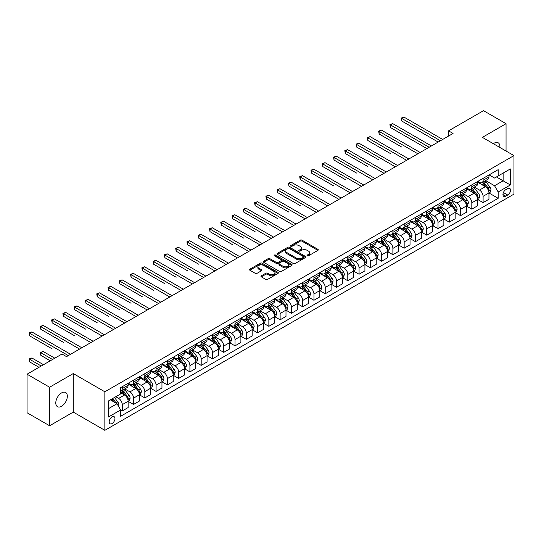 <?xml version="1.0" encoding="UTF-8"?>
<svg xmlns="http://www.w3.org/2000/svg" width="541" height="541" viewBox="0 0 541 541"><rect width="100%" height="100%" fill="white"/><g stroke="black" fill="none" stroke-linecap="round" stroke-linejoin="round"><path stroke-width="0.81" d="M307.261 255.792A0.879 0.507 0 0 0 308.505 255.792L317.912 250.355A1.251 0.724 0 0 0 318.277 249.847A1.251 0.724 0 0 0 317.912 249.333L301.973 240.13A1.251 0.724 0 0 0 300.201 240.13L290.794 245.567A0.879 0.507 0 0 0 290.537 245.925A0.879 0.507 0 0 0 290.794 246.283A0.879 0.507 0 0 0 292.032 246.283L293.249 245.58A4.01 2.313 0 0 1 298.916 245.58L300.248 246.344A4.01 2.313 0 0 1 301.418 247.981A4.01 2.313 0 0 1 300.248 249.617L299.031 250.321A0.879 0.507 0 0 0 298.774 250.679A0.879 0.507 0 0 0 299.031 251.038A0.879 0.507 0 0 0 300.269 251.038L301.486 250.334A4.01 2.313 0 0 1 307.153 250.334L308.478 251.098A4.01 2.313 0 0 1 309.655 252.735A4.01 2.313 0 0 1 308.478 254.371L307.261 255.075A0.879 0.507 0 0 0 307.004 255.433A0.879 0.507 0 0 0 307.261 255.792L307.261 255.075M61.552 406.264A8.162 4.713 120 0 0 66.888 399.069A8.162 4.713 120 0 0 65.637 392.523A8.162 4.713 120 0 0 61.552 392.928A8.162 4.713 120 0 0 56.223 400.124A8.162 4.713 120 0 0 57.474 406.67A8.162 4.713 120 0 0 61.552 406.264M499.83 147.443A8.162 4.713 120 0 0 498.187 142.797A8.162 4.713 120 0 0 494.102 143.203A8.162 4.713 120 0 0 493.345 143.696M112.068 423.556A4.085 2.36 120 0 0 114.739 419.958A4.085 2.36 120 0 0 114.11 416.685A4.085 2.36 120 0 0 112.068 416.888A4.085 2.36 120 0 0 109.404 420.485A4.085 2.36 120 0 0 110.033 423.759A4.085 2.36 120 0 0 112.068 423.556M261.33 275.815A1.251 0.724 0 0 0 260.965 276.329A1.251 0.724 0 0 0 261.33 276.836L265.8 279.42A1.251 0.724 0 0 0 267.572 279.42L278.02 273.388A1.251 0.724 0 0 0 278.385 272.874A1.251 0.724 0 0 0 278.02 272.366L262.081 263.163A1.251 0.724 0 0 0 260.309 263.163L249.861 269.195A1.251 0.724 0 0 0 249.496 269.709A1.251 0.724 0 0 0 249.861 270.216L255.264 273.333A1.251 0.724 0 0 0 257.036 273.333L261.506 270.757A1.251 0.724 0 0 0 261.871 270.243A1.251 0.724 0 0 0 261.506 269.729L258.828 268.187A3.347 1.934 0 0 1 257.847 266.821A3.347 1.934 0 0 1 259.917 265.029A3.347 1.934 0 0 1 263.568 265.448L274.057 271.508A3.347 1.934 0 0 1 275.038 272.874A3.347 1.934 0 0 1 272.968 274.666A3.347 1.934 0 0 1 269.323 274.246L267.572 273.232A1.251 0.724 0 0 0 265.8 273.232L261.33 275.815L261.33 276.836M73.278 373.554L49.603 387.228L27.05 374.21L27.05 412.749L49.603 425.767L73.278 412.093L104.853 430.325L104.853 391.785L73.278 373.554L73.278 412.093M506.058 151.04L506.058 123.693L482.376 137.367L513.95 155.598L104.853 391.785M506.058 123.693L483.505 110.675L448.55 130.854L448.55 136.061M27.05 374.21L62.005 354.024L66.516 356.627L453.06 133.458L448.55 130.854M293.337 263.521A1.251 0.724 0 0 0 295.109 263.521L305.557 257.489A1.251 0.724 0 0 0 305.922 256.975A1.251 0.724 0 0 0 305.557 256.468L289.618 247.264A1.251 0.724 0 0 0 287.846 247.264L277.398 253.296A1.251 0.724 0 0 0 277.033 253.81A1.251 0.724 0 0 0 277.398 254.317L293.337 263.521M274.7 255.981A0.879 0.507 0 0 1 275.585 256.103L275.585 255.061L291.788 264.414A1.251 0.724 0 0 1 292.154 264.928A1.251 0.724 0 0 1 291.788 265.435L281.34 271.467A1.251 0.724 0 0 1 279.569 271.467L263.629 262.27L268.106 259.707L268.106 258.666L263.629 261.249A1.251 0.724 0 0 0 263.264 261.756A1.251 0.724 0 0 0 263.629 262.27L263.629 261.249M268.106 259.707A1.251 0.724 0 0 1 269.871 259.707L269.871 258.666A1.251 0.724 0 0 0 268.106 258.666M269.871 258.666L276.336 262.399A1.251 0.724 0 0 0 278.108 262.399L281.077 260.681A1.251 0.724 0 0 0 281.442 260.174A1.251 0.724 0 0 0 281.077 259.66L274.348 255.778A0.879 0.507 0 0 1 274.091 255.42A0.879 0.507 0 0 1 274.632 254.953A0.879 0.507 0 0 1 275.585 255.061M507.728 188.566L505.74 189.708A3.956 2.286 120 0 0 503.157 193.191A3.956 2.286 120 0 0 503.766 196.363A3.956 2.286 120 0 0 505.74 196.167L507.728 195.024A3.956 2.286 120 0 0 510.312 191.534A3.956 2.286 120 0 0 509.703 188.369A3.956 2.286 120 0 0 507.728 188.566M104.853 430.325L513.95 194.138L513.95 155.598M489.098 174.892L494.555 178.043L498.166 175.96L498.166 169.658L120.643 387.62L120.643 393.922L108.464 400.949L108.464 416.989L120.643 409.963L120.643 416.266L498.166 198.304L498.166 192.001L494.555 185.752L485.588 180.572M498.166 175.96L510.339 168.927L510.339 184.968L498.166 192.001M49.603 387.228L49.603 425.767M496.449 176.948L503.123 180.802L503.123 173.093L510.339 168.927M494.555 185.752L503.123 180.802L510.339 184.968M108.464 408.658L117.032 403.714L110.357 399.86M120.643 410.01L122.266 410.95L122.266 404.648A5.106 2.948 -120 0 0 118.655 398.399L115.767 396.729M122.266 410.95L128.129 407.562L128.129 401.266A5.106 2.948 -120 0 0 124.518 395.011L120.643 392.773M128.264 401.395L133.539 404.438L133.539 398.135A5.106 2.948 -120 0 0 129.935 391.887L124.755 388.898M133.539 404.438L139.402 401.057L139.402 394.754A5.106 2.948 -120 0 0 135.798 388.506L128.129 384.076M139.537 394.883L144.819 397.933L144.819 391.63A5.106 2.948 -120 0 0 141.208 385.381L136.028 382.386M144.819 397.933L150.682 394.545L150.682 388.242A5.106 2.948 -120 0 0 147.071 381.993L139.402 377.564M150.817 388.37L156.092 391.42L156.092 385.118A5.106 2.948 -120 0 0 152.488 378.869L147.301 375.88M156.092 391.42L161.955 388.032L161.955 381.73A5.106 2.948 -120 0 0 158.351 375.481L150.682 371.058M162.09 381.865L167.372 384.908L167.372 378.605A5.106 2.948 -120 0 0 163.761 372.357L158.581 369.368M167.372 384.908L173.235 381.527L173.235 375.224A5.106 2.948 -120 0 0 169.624 368.976L161.955 364.546M173.37 375.353L178.645 378.402L178.645 372.1A5.106 2.948 -120 0 0 175.034 365.851L169.854 362.855M178.645 378.402L184.508 375.014L184.508 368.712A5.106 2.948 -120 0 0 180.904 362.463L173.235 358.034M184.643 368.84L189.918 371.89L189.918 365.588A5.106 2.948 -120 0 0 186.314 359.339L181.134 356.35M189.918 371.89L195.788 368.502L195.788 362.2A5.106 2.948 -120 0 0 192.177 355.951L184.508 351.528M195.923 362.335L201.198 365.378L201.198 359.075A5.106 2.948 -120 0 0 197.587 352.827L192.407 349.838M201.198 365.378L207.061 361.997L207.061 355.694A5.106 2.948 -120 0 0 203.45 349.445L195.788 345.016M207.196 355.822L212.471 358.872L212.471 352.57A5.106 2.948 -120 0 0 208.867 346.314L203.686 343.325M212.471 358.872L218.334 355.484L218.334 349.182A5.106 2.948 -120 0 0 214.73 342.933L207.061 338.504M218.469 349.31L223.751 352.36L223.751 346.057A5.106 2.948 -120 0 0 220.14 339.809L214.96 336.813M223.751 352.36L229.614 348.972L229.614 342.669A5.106 2.948 -120 0 0 226.003 336.421L218.334 331.998M229.749 342.805L235.024 345.848L235.024 339.545A5.106 2.948 -120 0 0 231.42 333.297L226.239 330.308M235.024 345.848L240.887 342.467L240.887 336.164A5.106 2.948 -120 0 0 237.283 329.909L229.614 325.486M241.022 336.292L246.304 339.335L246.304 333.04A5.106 2.948 -120 0 0 242.693 326.784L237.513 323.795M246.304 339.335L252.167 335.954L252.167 329.652A5.106 2.948 -120 0 0 248.556 323.403L240.887 318.974M252.302 329.78L257.577 332.83L257.577 326.527A5.106 2.948 -120 0 0 253.972 320.279L248.786 317.283M257.577 332.83L263.44 329.442L263.44 323.139A5.106 2.948 -120 0 0 259.836 316.891L252.167 312.461M263.575 323.275L268.857 326.318L268.857 320.015A5.106 2.948 -120 0 0 265.246 313.766L260.065 310.777M268.857 326.318L274.72 322.936L274.72 316.634A5.106 2.948 -120 0 0 271.109 310.378L263.44 305.956M274.855 316.762L280.13 319.805L280.13 313.51A5.106 2.948 -120 0 0 276.519 307.254L271.339 304.265M280.13 319.805L285.993 316.424L285.993 310.121A5.106 2.948 -120 0 0 282.382 303.873L274.72 299.444M286.128 310.25L291.403 313.3L291.403 306.997A5.106 2.948 -120 0 0 287.798 300.749L282.618 297.753M291.403 313.3L297.266 309.912L297.266 303.609A5.106 2.948 -120 0 0 293.662 297.361L285.993 292.931M297.408 303.744L302.683 306.788L302.683 300.485A5.106 2.948 -120 0 0 299.072 294.236L293.891 291.247M302.683 306.788L308.546 303.4L308.546 297.104A5.106 2.948 -120 0 0 304.935 290.848L297.266 286.426M308.681 297.232L313.956 300.275L313.956 293.973A5.106 2.948 -120 0 0 310.351 287.724L305.171 284.735M313.956 300.275L319.819 296.894L319.819 290.591A5.106 2.948 -120 0 0 316.215 284.343L308.546 279.913M319.954 290.72L325.236 293.77L325.236 287.467A5.106 2.948 -120 0 0 321.625 281.219L316.444 278.223M325.236 293.77L331.099 290.382L331.099 284.079A5.106 2.948 -120 0 0 327.488 277.831L319.819 273.401M331.234 284.208L336.509 287.257L336.509 280.955A5.106 2.948 -120 0 0 332.904 274.706L327.718 271.717M336.509 287.257L342.372 283.869L342.372 277.567A5.106 2.948 -120 0 0 338.767 271.318L331.099 266.896M342.507 277.702L347.789 280.745L347.789 274.443A5.106 2.948 -120 0 0 344.177 268.194L338.997 265.205M347.789 280.745L353.652 277.364L353.652 271.061A5.106 2.948 -120 0 0 350.041 264.813L342.372 260.383M353.787 271.19L359.062 274.24L359.062 267.937A5.106 2.948 -120 0 0 355.451 261.688L350.27 258.693M359.062 274.24L364.925 270.852L364.925 264.549A5.106 2.948 -120 0 0 361.32 258.3L353.652 253.871M365.06 264.677L370.342 267.727L370.342 261.425A5.106 2.948 -120 0 0 366.73 255.176L361.55 252.187M370.342 267.727L376.205 264.339L376.205 258.037A5.106 2.948 -120 0 0 372.593 251.788L364.925 247.365M376.34 258.172L381.615 261.215L381.615 254.912A5.106 2.948 -120 0 0 378.003 248.664L372.823 245.675M381.615 261.215L387.478 257.834L387.478 251.531A5.106 2.948 -120 0 0 383.867 245.283L376.205 240.853M387.613 251.66L392.888 254.71L392.888 248.407A5.106 2.948 -120 0 0 389.283 242.152L384.103 239.163M392.888 254.71L398.751 251.322L398.751 245.019A5.106 2.948 -120 0 0 395.146 238.77L387.478 234.341M398.886 245.147L404.168 248.197L404.168 241.895A5.106 2.948 -120 0 0 400.556 235.646L395.376 232.65M404.168 248.197L410.031 244.809L410.031 238.507A5.106 2.948 -120 0 0 406.419 232.258L398.751 227.835M410.166 238.642L415.441 241.685L415.441 235.382A5.106 2.948 -120 0 0 411.836 229.134L406.656 226.145M415.441 241.685L421.304 238.304L421.304 232.001A5.106 2.948 -120 0 0 417.699 225.746L410.031 221.323M421.439 232.13L426.721 235.173L426.721 228.877A5.106 2.948 -120 0 0 423.109 222.621L417.929 219.632M426.721 235.173L432.584 231.791L432.584 225.489A5.106 2.948 -120 0 0 428.972 219.24L421.304 214.811M432.719 225.617L437.994 228.667L437.994 222.365A5.106 2.948 -120 0 0 434.389 216.116L429.202 213.12M437.994 228.667L443.857 225.279L443.857 218.977A5.106 2.948 -120 0 0 440.252 212.728L432.584 208.299M443.992 219.112L449.273 222.155L449.273 215.852A5.106 2.948 -120 0 0 445.662 209.604L440.482 206.615M449.273 222.155L455.137 218.774L455.137 212.471A5.106 2.948 -120 0 0 451.525 206.216L443.857 201.793M455.272 212.599L460.547 215.643L460.547 209.347A5.106 2.948 -120 0 0 456.935 203.091L451.755 200.102M460.547 215.643L466.41 212.261L466.41 205.959A5.106 2.948 -120 0 0 462.798 199.71L455.137 195.281M466.545 206.087L471.82 209.137L471.82 202.834A5.106 2.948 -120 0 0 468.215 196.586L463.035 193.59M471.82 209.137L477.689 205.749L477.689 199.446A5.106 2.948 -120 0 0 474.078 193.198L466.41 188.768M477.825 199.582L483.099 202.625L483.099 196.322A5.106 2.948 -120 0 0 479.488 190.074L474.308 187.085M483.099 202.625L488.963 199.237L488.963 192.941A5.106 2.948 -120 0 0 485.351 186.686L477.689 182.263M477.825 181.404L479.488 182.364A5.106 2.948 -120 0 0 482.045 182.621A5.106 2.948 -120 0 0 483.099 180.281L483.099 178.354M466.545 187.91L468.215 188.877A5.106 2.948 -120 0 0 470.765 189.127A5.106 2.948 -120 0 0 471.82 186.794L471.82 184.866M455.272 194.422L456.935 195.389A5.106 2.948 -120 0 0 459.492 195.639A5.106 2.948 -120 0 0 460.547 193.299L460.547 191.372M443.992 200.934L445.662 201.894A5.106 2.948 -120 0 0 448.212 202.151A5.106 2.948 -120 0 0 449.273 199.812L449.273 197.884M432.719 207.44L434.389 208.407A5.106 2.948 -120 0 0 436.939 208.657A5.106 2.948 -120 0 0 437.994 206.324L437.994 204.397M421.439 213.952L423.109 214.919A5.106 2.948 -120 0 0 425.659 215.169A5.106 2.948 -120 0 0 426.721 212.836L426.721 210.909M410.166 220.464L411.836 221.425A5.106 2.948 -120 0 0 414.386 221.682A5.106 2.948 -120 0 0 415.441 219.342L415.441 217.414M398.886 226.97L400.556 227.937A5.106 2.948 -120 0 0 403.113 228.187A5.106 2.948 -120 0 0 404.168 225.854L404.168 223.927M387.613 233.482L389.283 234.449A5.106 2.948 -120 0 0 391.833 234.699A5.106 2.948 -120 0 0 392.888 232.366L392.888 230.439M376.34 239.994L378.003 240.955A5.106 2.948 -120 0 0 380.56 241.212A5.106 2.948 -120 0 0 381.615 238.872L381.615 236.944M365.06 246.507L366.73 247.467A5.106 2.948 -120 0 0 369.28 247.717A5.106 2.948 -120 0 0 370.342 245.384L370.342 243.457M353.787 253.012L355.451 253.979A5.106 2.948 -120 0 0 358.007 254.229A5.106 2.948 -120 0 0 359.062 251.896L359.062 249.969M342.507 259.524L344.177 260.485A5.106 2.948 -120 0 0 346.727 260.742A5.106 2.948 -120 0 0 347.789 258.402L347.789 256.475M331.234 266.037L332.904 266.997A5.106 2.948 -120 0 0 335.454 267.247A5.106 2.948 -120 0 0 336.509 264.914L336.509 262.987M319.954 272.542L321.625 273.509A5.106 2.948 -120 0 0 324.174 273.76A5.106 2.948 -120 0 0 325.236 271.426L325.236 269.499M308.681 279.055L310.351 280.015A5.106 2.948 -120 0 0 312.901 280.272A5.106 2.948 -120 0 0 313.956 277.932L313.956 276.005M297.401 285.567L299.072 286.527A5.106 2.948 -120 0 0 301.628 286.777A5.106 2.948 -120 0 0 302.683 284.444L302.683 282.517M286.128 292.072L287.798 293.039A5.106 2.948 -120 0 0 290.348 293.29A5.106 2.948 -120 0 0 291.403 290.957L291.403 289.029M274.855 298.585L276.519 299.552A5.106 2.948 -120 0 0 279.075 299.802A5.106 2.948 -120 0 0 280.13 297.462L280.13 295.535M263.575 305.097L265.246 306.057A5.106 2.948 -120 0 0 267.795 306.314A5.106 2.948 -120 0 0 268.857 303.974L268.857 302.047M252.302 311.602L253.972 312.57A5.106 2.948 -120 0 0 256.522 312.82A5.106 2.948 -120 0 0 257.577 310.487L257.577 308.559M241.022 318.115L242.693 319.082A5.106 2.948 -120 0 0 245.242 319.332A5.106 2.948 -120 0 0 246.304 316.992L246.304 315.072M229.749 324.627L231.42 325.587A5.106 2.948 -120 0 0 233.969 325.844A5.106 2.948 -120 0 0 235.024 323.504L235.024 321.577M218.469 331.133L220.14 332.1A5.106 2.948 -120 0 0 222.696 332.35A5.106 2.948 -120 0 0 223.751 330.017L223.751 328.089M207.196 337.645L208.867 338.612A5.106 2.948 -120 0 0 211.416 338.862A5.106 2.948 -120 0 0 212.471 336.529L212.471 334.602M195.923 344.157L197.587 345.117A5.106 2.948 -120 0 0 200.143 345.374A5.106 2.948 -120 0 0 201.198 343.035L201.198 341.107M184.643 350.669L186.314 351.63A5.106 2.948 -120 0 0 188.863 351.88A5.106 2.948 -120 0 0 189.918 349.547L189.918 347.62M173.37 357.175L175.034 358.142A5.106 2.948 -120 0 0 177.59 358.392A5.106 2.948 -120 0 0 178.645 356.059L178.645 354.132M162.09 363.687L163.761 364.648A5.106 2.948 -120 0 0 166.31 364.905A5.106 2.948 -120 0 0 167.372 362.565L167.372 360.637M150.817 370.2L152.488 371.16A5.106 2.948 -120 0 0 155.037 371.41A5.106 2.948 -120 0 0 156.092 369.077L156.092 367.15M139.537 376.705L141.208 377.672A5.106 2.948 -120 0 0 143.757 377.922A5.106 2.948 -120 0 0 144.819 375.589L144.819 373.662M128.264 383.217L129.935 384.178A5.106 2.948 -120 0 0 132.484 384.435A5.106 2.948 -120 0 0 133.539 382.095L133.539 380.167M489.098 193.069L498.166 198.304M482.045 182.621L487.908 179.233A5.106 2.948 -120 0 0 488.963 176.893L488.963 174.973M470.765 189.127L476.628 185.746A5.106 2.948 -120 0 0 477.689 183.406L477.689 181.478M459.492 195.639L465.355 192.251A5.106 2.948 -120 0 0 466.41 189.918L466.41 187.991M448.212 202.151L454.075 198.763A5.106 2.948 -120 0 0 455.137 196.43L455.137 194.503M436.939 208.657L442.802 205.276A5.106 2.948 -120 0 0 443.857 202.936L443.857 201.009M425.659 215.169L431.522 211.781A5.106 2.948 -120 0 0 432.584 209.448L432.584 207.521M414.386 221.682L420.249 218.294A5.106 2.948 -120 0 0 421.304 215.96L421.304 214.033M403.113 228.187L408.976 224.806A5.106 2.948 -120 0 0 410.031 222.466L410.031 220.539M391.833 234.699L397.696 231.311A5.106 2.948 -120 0 0 398.751 228.978L398.751 227.051M380.56 241.212L386.423 237.824A5.106 2.948 -120 0 0 387.478 235.491L387.478 233.563M369.28 247.717L375.143 244.336A5.106 2.948 -120 0 0 376.205 241.996L376.205 240.069M358.007 254.229L363.87 250.841A5.106 2.948 -120 0 0 364.925 248.508L364.925 246.581M346.727 260.742L352.59 257.354A5.106 2.948 -120 0 0 353.652 255.021L353.652 253.093M335.454 267.247L341.317 263.866A5.106 2.948 -120 0 0 342.372 261.526L342.372 259.599M324.174 273.76L330.044 270.378A5.106 2.948 -120 0 0 331.099 268.038L331.099 266.111M312.901 280.272L318.764 276.884A5.106 2.948 -120 0 0 319.819 274.551L319.819 272.623M301.628 286.777L307.491 283.396A5.106 2.948 -120 0 0 308.546 281.056L308.546 279.129M290.348 293.29L296.211 289.908A5.106 2.948 -120 0 0 297.266 287.569L297.266 285.641M279.075 299.802L284.938 296.414A5.106 2.948 -120 0 0 285.993 294.081L285.993 292.154M267.795 306.314L273.658 302.926A5.106 2.948 -120 0 0 274.72 300.593L274.72 298.666M256.522 312.82L262.385 309.438A5.106 2.948 -120 0 0 263.44 307.099L263.44 305.171M245.242 319.332L251.105 315.944A5.106 2.948 -120 0 0 252.167 313.611L252.167 311.684M233.969 325.844L239.832 322.456A5.106 2.948 -120 0 0 240.887 320.123L240.887 318.196M222.696 332.35L228.559 328.969A5.106 2.948 -120 0 0 229.614 326.629L229.614 324.701M211.416 338.862L217.279 335.474A5.106 2.948 -120 0 0 218.334 333.141L218.334 331.214M200.143 345.374L206.006 341.986A5.106 2.948 -120 0 0 207.061 339.653L207.061 337.726M188.863 351.88L194.726 348.499A5.106 2.948 -120 0 0 195.788 346.159L195.788 344.232M177.59 358.392L183.453 355.004A5.106 2.948 -120 0 0 184.508 352.671L184.508 350.744M166.31 364.905L172.173 361.516A5.106 2.948 -120 0 0 173.235 359.183L173.235 357.256M155.037 371.41L160.9 368.029A5.106 2.948 -120 0 0 161.955 365.689L161.955 363.762M143.757 377.922L149.627 374.541A5.106 2.948 -120 0 0 150.682 372.201L150.682 370.274M132.484 384.435L138.347 381.047A5.106 2.948 -120 0 0 139.402 378.714L139.402 376.786M120.643 391.15A5.106 2.948 -120 0 0 121.211 390.94L127.074 387.559A5.106 2.948 -120 0 0 128.129 385.219L128.129 383.292M121.211 390.94A5.106 2.948 -120 0 0 122.266 388.607L122.266 386.68M117.032 403.714L120.643 409.963M307.613 255.913L308.478 255.413A4.01 2.313 0 0 0 309.655 253.776L309.655 252.735M301.418 247.981L301.418 249.022A4.01 2.313 0 0 1 300.248 250.659L299.376 251.159M317.892 250.368L301.973 241.178A1.251 0.724 0 0 0 300.201 241.178L291.146 246.405M305.543 257.496L289.618 248.305A1.251 0.724 0 0 0 287.846 248.305L277.418 254.331M303.345 257.333A0.879 0.507 0 0 0 303.602 256.975A0.879 0.507 0 0 0 303.345 256.617L289.354 248.542A0.879 0.507 0 0 0 288.116 248.542L286.831 249.286A4.01 2.313 0 0 0 285.655 250.923A4.01 2.313 0 0 0 286.831 252.552L296.394 258.077A4.01 2.313 0 0 0 302.061 258.077L303.345 257.333L303.345 258.375A0.879 0.507 0 0 0 303.602 258.016L303.602 256.975M285.655 250.923L285.655 251.964A4.01 2.313 0 0 0 286.831 253.594L286.831 252.552M303.345 258.375L302.061 259.119A4.01 2.313 0 0 1 296.394 259.119L286.831 253.594M269.871 259.707L276.336 263.44A1.251 0.724 0 0 0 278.108 263.44L281.077 261.722A1.251 0.724 0 0 0 281.442 261.215L281.442 260.174M275.585 256.103L291.775 265.448M283.044 266.267A3.347 1.934 0 0 0 286.696 266.686A3.347 1.934 0 0 0 288.766 264.901A3.347 1.934 0 0 0 287.785 263.535L284.086 261.398A1.251 0.724 0 0 0 282.314 261.398L279.352 263.115A1.251 0.724 0 0 0 278.98 263.623A1.251 0.724 0 0 0 279.352 264.136L283.044 266.267L283.044 267.308A3.347 1.934 0 0 0 286.696 267.727A3.347 1.934 0 0 0 288.766 265.942L288.766 264.901M278.98 263.623L278.98 264.664A1.251 0.724 0 0 0 279.352 265.178L279.352 264.136M283.044 267.308L279.352 265.178M275.038 272.874L275.038 273.915A3.347 1.934 0 0 1 272.968 275.707A3.347 1.934 0 0 1 269.323 275.288L267.572 274.273A1.251 0.724 0 0 0 265.8 274.273L261.344 276.85M257.847 266.821L257.847 267.863A3.347 1.934 0 0 0 258.828 269.229L258.828 268.187M261.506 269.729L261.506 270.757L258.828 269.229M278.006 273.394L262.081 264.204A1.251 0.724 0 0 0 260.309 264.204L249.881 270.23L249.861 269.195M488.963 193.144L490.045 192.522L490.944 189.918A3.381 1.954 -120 0 0 489.869 187.037L486.183 182.121A9.758 5.633 -120 0 0 485.115 180.843M481.449 184.434A9.758 5.633 -120 0 0 479.454 182.344M488.651 191.074L489.118 190.06A3.381 1.954 -120 0 0 488.151 188.025L484.466 183.108A9.758 5.633 -120 0 0 483.404 181.83M482.498 182.358A8.101 4.68 60 0 1 483.823 183.866L486.941 188.031M401.686 147.03L379.133 134.006L379.133 131.402L381.391 130.104L420.134 152.467M482.322 182.459A9.758 5.633 60 0 1 483.383 183.73L485.838 187.003M440.428 140.755L401.686 118.384L403.938 117.079L442.687 139.45M438.176 142.053L401.686 120.988L401.686 118.384L401.192 118.094L403.938 117.079M401.686 120.988L401.192 118.094M477.689 199.656L478.771 199.034L479.671 196.43A3.381 1.954 -120 0 0 478.589 193.55L474.903 188.626A9.758 5.633 -120 0 0 473.842 187.355M470.176 190.946A9.758 5.633 -120 0 0 468.175 188.856M477.378 197.587L477.845 196.572A3.381 1.954 -120 0 0 476.878 194.537L473.192 189.62A9.758 5.633 -120 0 0 472.124 188.342M471.218 188.87A8.101 4.68 60 0 1 472.55 190.378L475.667 194.544M390.413 153.536L367.86 140.518L367.86 137.914L370.112 136.609L408.854 158.98M471.042 188.965A9.758 5.633 60 0 1 472.11 190.243L474.558 193.516M466.41 206.168L467.492 205.539L468.391 202.936A3.381 1.954 -120 0 0 467.316 200.062L463.63 195.139A9.758 5.633 -120 0 0 462.562 193.861M458.896 197.458A9.758 5.633 -120 0 0 456.902 195.362M466.105 204.099L466.572 203.085A3.381 1.954 -120 0 0 465.605 201.049L461.913 196.126A9.758 5.633 -120 0 0 460.851 194.855M459.945 195.375A8.101 4.68 60 0 1 461.27 196.89L464.394 201.049M379.133 160.048L356.58 147.03L356.58 144.427L358.839 143.122L397.581 165.492M459.769 195.477A9.758 5.633 60 0 1 460.831 196.755L463.285 200.021M455.137 212.674L456.219 212.052L457.118 209.448A3.381 1.954 -120 0 0 456.043 206.567L452.35 201.651A9.758 5.633 -120 0 0 451.289 200.373M447.623 203.964A9.758 5.633 -120 0 0 445.622 201.874M454.825 210.605L455.292 209.59A3.381 1.954 -120 0 0 454.325 207.561L450.639 202.638A9.758 5.633 -120 0 0 449.578 201.36M448.665 201.888A8.101 4.68 60 0 1 449.997 203.396L453.115 207.561M367.86 166.56L345.307 153.536L345.307 150.932L347.559 149.634L386.308 172.004M448.489 201.989A9.758 5.633 60 0 1 449.557 203.26L452.005 206.534M429.155 147.26L390.413 124.897L392.665 123.591L431.407 145.962M426.896 148.565L390.413 127.5L390.413 124.897L389.912 124.606L392.665 123.591M390.413 127.5L389.912 124.606M417.875 153.772L378.639 131.118L381.391 130.104M379.133 134.006L378.639 131.118M406.602 160.285L367.359 137.63L370.112 136.609M367.86 140.518L367.359 137.63M443.857 219.186L444.939 218.564L445.845 215.96A3.381 1.954 -120 0 0 444.763 213.08L441.077 208.157A9.758 5.633 -120 0 0 440.016 206.885M436.344 210.476A9.758 5.633 -120 0 0 434.349 208.386M443.552 217.117L444.019 216.102A3.381 1.954 -120 0 0 443.052 214.067L439.366 209.151A9.758 5.633 -120 0 0 438.298 207.872M437.392 208.4A8.101 4.68 60 0 1 438.717 209.908L441.841 214.074M356.58 173.066L334.027 160.048L334.027 157.445L336.286 156.139L375.028 178.51M437.216 208.495A9.758 5.633 60 0 1 438.284 209.773L440.732 213.046M395.329 166.79L356.086 144.136L358.839 143.122M356.58 147.03L356.086 144.136M432.584 225.698L433.666 225.07L434.565 222.466A3.381 1.954 -120 0 0 433.49 219.592L429.804 214.669A9.758 5.633 -120 0 0 428.736 213.391M425.07 216.988A9.758 5.633 -120 0 0 423.076 214.892M432.273 223.629L432.739 222.615A3.381 1.954 -120 0 0 431.772 220.579L428.087 215.656A9.758 5.633 -120 0 0 427.025 214.385M426.112 214.905A8.101 4.68 60 0 1 427.444 216.42L430.562 220.586M345.307 179.578L322.754 166.56L322.754 163.957L325.006 162.652L363.755 185.022M425.943 215.007A9.758 5.633 60 0 1 427.005 216.285L429.453 219.551M421.304 232.211L422.386 231.582L423.292 228.978A3.381 1.954 -120 0 0 422.21 226.097L418.524 221.181A9.758 5.633 -120 0 0 417.463 219.903M413.797 223.494A9.758 5.633 -120 0 0 411.796 221.404M420.999 230.135L421.466 229.12A3.381 1.954 -120 0 0 420.499 227.092L416.813 222.168A9.758 5.633 -120 0 0 415.745 220.89M414.839 221.418A8.101 4.68 60 0 1 416.171 222.933L419.289 227.092M334.027 186.09L311.474 173.066L311.474 170.462L313.733 169.164L352.475 191.534M414.663 221.519A9.758 5.633 60 0 1 415.731 222.791L418.179 226.064M410.031 238.716L411.113 238.094L412.012 235.491A3.381 1.954 -120 0 0 410.937 232.61L407.251 227.687A9.758 5.633 -120 0 0 406.183 226.415M402.518 230.006A9.758 5.633 -120 0 0 400.523 227.917M409.72 236.647L410.186 235.633A3.381 1.954 -120 0 0 409.219 233.597L405.534 228.681A9.758 5.633 -120 0 0 404.472 227.403M403.566 227.93A8.101 4.68 60 0 1 404.891 229.438L408.009 233.604M322.754 192.603L300.201 179.578L300.201 176.975L302.46 175.669L341.202 198.04M403.39 228.031A9.758 5.633 60 0 1 404.452 229.303L406.906 232.576M398.751 245.229L399.84 244.6L400.739 241.996A3.381 1.954 -120 0 0 399.657 239.122L395.971 234.199A9.758 5.633 -120 0 0 394.91 232.921M391.244 236.518A9.758 5.633 -120 0 0 389.243 234.422M398.447 243.159L398.913 242.145A3.381 1.954 -120 0 0 397.946 240.109L394.261 235.186A9.758 5.633 -120 0 0 393.192 233.915M392.286 234.436A8.101 4.68 60 0 1 393.618 235.95L396.736 240.116M311.474 199.108L288.928 186.09L288.928 183.487L291.18 182.182L329.922 204.552M392.11 234.537A9.758 5.633 60 0 1 393.179 235.815L395.627 239.088M387.478 251.741L388.56 251.112L389.459 248.508A3.381 1.954 -120 0 0 388.384 245.628L384.698 240.711A9.758 5.633 -120 0 0 383.63 239.433M379.965 243.024A9.758 5.633 -120 0 0 377.97 240.934M387.167 249.665L387.64 248.65A3.381 1.954 -120 0 0 386.666 246.622L382.981 241.699A9.758 5.633 -120 0 0 381.919 240.42M381.013 240.948A8.101 4.68 60 0 1 382.338 242.463L385.463 246.622M300.201 205.621L277.648 192.596L277.648 189.992L279.907 188.694L318.649 211.064M380.837 241.049A9.758 5.633 60 0 1 381.899 242.321L384.353 245.594M384.049 173.303L344.806 150.648L347.559 149.634M345.307 153.536L344.806 150.648M372.776 179.815L333.533 157.161L336.286 156.139M334.027 160.048L333.533 157.161M361.496 186.32L322.26 163.666L325.006 162.652M322.754 166.56L322.26 163.666M350.223 192.833L310.98 170.178L313.733 169.164M311.474 173.066L310.98 170.178M338.943 199.345L299.707 176.691L302.46 175.669M300.201 179.578L299.707 176.691M376.205 258.246L377.287 257.624L378.186 255.021A3.381 1.954 -120 0 0 377.104 252.14L373.418 247.217A9.758 5.633 -120 0 0 372.357 245.945M368.692 249.536A9.758 5.633 -120 0 0 366.69 247.447M375.894 256.177L376.36 255.163A3.381 1.954 -120 0 0 375.393 253.127L371.708 248.211A9.758 5.633 -120 0 0 370.639 246.933M369.733 247.46A8.101 4.68 60 0 1 371.065 248.968L374.183 253.134M288.928 212.133L266.375 199.108L266.375 196.505L268.627 195.206L307.376 217.57M369.557 247.562A9.758 5.633 60 0 1 370.626 248.833L373.074 252.106M327.67 205.85L288.427 183.196L291.18 182.182M288.928 186.09L288.427 183.196M364.925 264.759L366.007 264.136L366.913 261.526A3.381 1.954 -120 0 0 365.831 258.652L362.145 253.729A9.758 5.633 -120 0 0 361.077 252.458M357.412 256.049A9.758 5.633 -120 0 0 355.417 253.959M364.62 262.689L365.087 261.675A3.381 1.954 -120 0 0 364.12 259.639L360.434 254.716A9.758 5.633 -120 0 0 359.366 253.445M358.46 253.966A8.101 4.68 60 0 1 359.785 255.48L362.91 259.646M277.648 218.638L255.095 205.621L255.095 203.017L257.354 201.712L296.096 224.082M358.284 254.067A9.758 5.633 60 0 1 359.346 255.345L361.801 258.618M316.39 212.363L277.154 189.708L279.907 188.694M277.648 192.596L277.154 189.708M353.652 271.271L354.734 270.642L355.633 268.038A3.381 1.954 -120 0 0 354.558 265.158L350.872 260.241A9.758 5.633 -120 0 0 349.804 258.963M346.139 262.554A9.758 5.633 -120 0 0 344.144 260.464M353.341 269.195L353.807 268.18A3.381 1.954 -120 0 0 352.84 266.152L349.155 261.229A9.758 5.633 -120 0 0 348.093 259.957M347.18 260.478A8.101 4.68 60 0 1 348.512 261.993L351.63 266.152M266.375 225.151L243.822 212.133L243.822 209.523L246.074 208.224L284.823 230.594M347.011 260.579A9.758 5.633 60 0 1 348.073 261.858L350.521 265.124M305.117 218.875L265.874 196.221L268.627 195.206M266.375 199.108L265.874 196.221M342.372 277.776L343.454 277.154L344.36 274.551A3.381 1.954 -120 0 0 343.278 271.67L339.592 266.754A9.758 5.633 -120 0 0 338.531 265.475M334.865 269.066A9.758 5.633 -120 0 0 332.864 266.977M342.068 275.707L342.534 274.693A3.381 1.954 -120 0 0 341.567 272.657L337.882 267.741A9.758 5.633 -120 0 0 336.813 266.463M335.907 266.99A8.101 4.68 60 0 1 337.239 268.498L340.357 272.664M255.095 231.663L232.542 218.638L232.542 216.035L234.801 214.736L273.543 237.1M335.731 267.092A9.758 5.633 60 0 1 336.8 268.363L339.248 271.636M293.844 225.387L254.601 202.726L257.354 201.712M255.095 205.621L254.601 202.726M331.099 284.289L332.181 283.667L333.08 281.056A3.381 1.954 -120 0 0 332.005 278.182L328.319 273.259A9.758 5.633 -120 0 0 327.251 271.988M323.586 275.579A9.758 5.633 -120 0 0 321.591 273.489M330.788 282.219L331.254 281.205A3.381 1.954 -120 0 0 330.287 279.17L326.602 274.253A9.758 5.633 -120 0 0 325.54 272.975M324.627 273.496A8.101 4.68 60 0 1 325.959 275.011L329.077 279.176M243.822 238.168L221.269 225.151L221.269 222.547L223.521 221.242L262.27 243.612M324.458 273.597A9.758 5.633 60 0 1 325.52 274.875L327.968 278.148M282.564 231.893L243.322 209.239L246.074 208.224M243.822 212.133L243.322 209.239M319.819 290.801L320.901 290.172L321.807 287.569A3.381 1.954 -120 0 0 320.725 284.688L317.04 279.771A9.758 5.633 -120 0 0 315.978 278.493M312.313 282.084A9.758 5.633 -120 0 0 310.311 279.995M319.515 288.725L319.981 287.711A3.381 1.954 -120 0 0 319.014 285.682L315.329 280.759A9.758 5.633 -120 0 0 314.26 279.487M313.354 280.008A8.101 4.68 60 0 1 314.686 281.523L317.804 285.682M232.542 244.681L209.996 231.663L209.996 229.059L212.248 227.754L250.99 250.125M313.178 280.11A9.758 5.633 60 0 1 314.247 281.388L316.695 284.654M271.291 238.405L232.048 215.751L234.801 214.736M232.542 218.638L232.048 215.751M308.546 297.307L309.628 296.684L310.527 294.081A3.381 1.954 -120 0 0 309.452 291.2L305.766 286.284A9.758 5.633 -120 0 0 304.698 285.006M301.033 288.596A9.758 5.633 -120 0 0 299.038 286.507M308.235 295.237L308.701 294.223A3.381 1.954 -120 0 0 307.734 292.187L304.049 287.271A9.758 5.633 -120 0 0 302.987 285.993M302.081 286.52A8.101 4.68 60 0 1 303.406 288.028L306.524 292.194M221.269 251.193L198.716 238.168L198.716 235.565L200.975 234.267L239.717 256.63M301.905 286.622A9.758 5.633 60 0 1 302.967 287.893L305.422 291.166M297.266 303.819L298.355 303.197L299.254 300.593A3.381 1.954 -120 0 0 298.172 297.712L294.487 292.789A9.758 5.633 -120 0 0 293.425 291.518M289.76 295.109A9.758 5.633 -120 0 0 287.758 293.019M296.962 301.75L297.428 300.735A3.381 1.954 -120 0 0 296.461 298.7L292.776 293.783A9.758 5.633 -120 0 0 291.707 292.505M290.801 293.033A8.101 4.68 60 0 1 292.133 294.541L295.251 298.706M209.996 257.699L187.443 244.681L187.443 242.077L189.695 240.772L228.437 263.142M290.625 293.127A9.758 5.633 60 0 1 291.694 294.405L294.142 297.678M285.993 310.331L287.075 309.702L287.974 307.099A3.381 1.954 -120 0 0 286.899 304.225L283.214 299.301A9.758 5.633 -120 0 0 282.145 298.023M278.48 301.621A9.758 5.633 -120 0 0 276.485 299.525M285.689 308.262L286.155 307.247A3.381 1.954 -120 0 0 285.181 305.212L281.496 300.289A9.758 5.633 -120 0 0 280.434 299.017M279.528 299.538A8.101 4.68 60 0 1 280.853 301.053L283.978 305.212M198.716 264.211L176.163 251.193L176.163 248.59L178.422 247.284L217.164 269.655M279.352 299.64A9.758 5.633 60 0 1 280.414 300.918L282.869 304.184M274.72 316.837L275.802 316.215L276.701 313.611A3.381 1.954 -120 0 0 275.626 310.73L271.934 305.814A9.758 5.633 -120 0 0 270.872 304.536M267.207 308.127A9.758 5.633 -120 0 0 265.205 306.037M274.409 314.767L274.875 313.753A3.381 1.954 -120 0 0 273.908 311.724L270.223 306.801A9.758 5.633 -120 0 0 269.161 305.523M268.248 306.05A8.101 4.68 60 0 1 269.58 307.559L272.698 311.724M187.443 270.723L164.89 257.699L164.89 255.095L167.142 253.797L205.891 276.167M268.072 306.152A9.758 5.633 60 0 1 269.141 307.423L271.589 310.696M263.44 323.349L264.522 322.727L265.428 320.123A3.381 1.954 -120 0 0 264.346 317.242L260.661 312.319A9.758 5.633 -120 0 0 259.599 311.048M255.927 314.639A9.758 5.633 -120 0 0 253.932 312.549M263.136 321.28L263.602 320.265A3.381 1.954 -120 0 0 262.635 318.23L258.95 313.313A9.758 5.633 -120 0 0 257.881 312.035M256.975 312.563A8.101 4.68 60 0 1 258.3 314.071L261.425 318.236M176.163 277.229L153.61 264.211L153.61 261.607L155.869 260.302L194.611 282.673M256.799 312.657A9.758 5.633 60 0 1 257.861 313.936L260.316 317.209M252.167 329.861L253.249 329.232L254.148 326.629A3.381 1.954 -120 0 0 253.073 323.755L249.387 318.832A9.758 5.633 -120 0 0 248.319 317.553M244.654 321.151A9.758 5.633 -120 0 0 242.659 319.055M251.856 327.792L252.322 326.778A3.381 1.954 -120 0 0 251.355 324.742L247.67 319.819A9.758 5.633 -120 0 0 246.608 318.548M245.695 319.068A8.101 4.68 60 0 1 247.027 320.583L250.145 324.749M164.89 283.741L142.337 270.723L142.337 268.12L144.589 266.814L183.338 289.185M245.526 319.17A9.758 5.633 60 0 1 246.588 320.448L249.036 323.714M240.887 336.367L241.969 335.745L242.875 333.141A3.381 1.954 -120 0 0 241.793 330.26L238.108 325.344A9.758 5.633 -120 0 0 237.046 324.066M233.381 327.657A9.758 5.633 -120 0 0 231.379 325.567M240.583 334.297L241.049 333.283A3.381 1.954 -120 0 0 240.082 331.254L236.397 326.331A9.758 5.633 -120 0 0 235.328 325.053M234.422 325.581A8.101 4.68 60 0 1 235.754 327.095L238.872 331.254M153.61 290.253L131.057 277.229L131.057 274.625L133.316 273.327L172.058 295.697M234.246 325.682A9.758 5.633 60 0 1 235.315 326.953L237.763 330.226M229.614 342.879L230.696 342.257L231.595 339.653A3.381 1.954 -120 0 0 230.52 336.773L226.835 331.849A9.758 5.633 -120 0 0 225.766 330.578M222.101 334.169A9.758 5.633 -120 0 0 220.106 332.079M229.303 340.81L229.769 339.795A3.381 1.954 -120 0 0 228.802 337.76L225.117 332.843A9.758 5.633 -120 0 0 224.055 331.565M223.142 332.093A8.101 4.68 60 0 1 224.474 333.601L227.592 337.767M142.337 296.766L119.784 283.741L119.784 281.137L122.043 279.832L160.785 302.203M222.973 332.194A9.758 5.633 60 0 1 224.035 333.466L226.49 336.739M218.334 349.391L219.423 348.762L220.322 346.159A3.381 1.954 -120 0 0 219.24 343.285L215.555 338.362A9.758 5.633 -120 0 0 214.493 337.084M210.828 340.681A9.758 5.633 -120 0 0 208.826 338.585M218.03 347.322L218.496 346.308A3.381 1.954 -120 0 0 217.529 344.272L213.844 339.349A9.758 5.633 -120 0 0 212.775 338.078M211.869 338.598A8.101 4.68 60 0 1 213.201 340.113L216.319 344.279M131.057 303.271L108.511 290.253L108.511 287.65L110.763 286.345L149.505 308.715M211.693 338.7A9.758 5.633 60 0 1 212.762 339.978L215.21 343.251M207.061 355.904L208.143 355.275L209.042 352.671A3.381 1.954 -120 0 0 207.967 349.79L204.282 344.874A9.758 5.633 -120 0 0 203.213 343.596M199.548 347.187A9.758 5.633 -120 0 0 197.553 345.097M206.75 353.828L207.223 352.813A3.381 1.954 -120 0 0 206.249 350.784L202.564 345.861A9.758 5.633 -120 0 0 201.502 344.583M200.596 345.111A8.101 4.68 60 0 1 201.921 346.625L205.039 350.784M119.784 309.783L97.231 296.759L97.231 294.155L99.49 292.857L138.232 315.227M200.42 345.212A9.758 5.633 60 0 1 201.482 346.483L203.937 349.757M195.788 362.409L196.87 361.787L197.769 359.183A3.381 1.954 -120 0 0 196.687 356.303L193.002 351.38A9.758 5.633 -120 0 0 191.94 350.108M188.275 353.699A9.758 5.633 -120 0 0 186.273 351.609M195.477 360.34L195.943 359.325A3.381 1.954 -120 0 0 194.976 357.29L191.291 352.374A9.758 5.633 -120 0 0 190.222 351.095M189.316 351.623A8.101 4.68 60 0 1 190.648 353.131L193.766 357.297M108.511 316.296L85.958 303.271L85.958 300.668L88.21 299.369L126.952 321.733M189.14 351.724A9.758 5.633 60 0 1 190.209 352.996L192.657 356.269M184.508 368.921L185.59 368.299L186.496 365.689A3.381 1.954 -120 0 0 185.414 362.815L181.729 357.892A9.758 5.633 -120 0 0 180.66 356.62M176.995 360.211A9.758 5.633 -120 0 0 175 358.122M184.204 366.852L184.67 365.838A3.381 1.954 -120 0 0 183.703 363.802L180.011 358.879A9.758 5.633 -120 0 0 178.949 357.608M178.043 358.128A8.101 4.68 60 0 1 179.369 359.643L182.493 363.809M97.231 322.801L74.678 309.783L74.678 307.18L76.937 305.875L115.679 328.245M177.867 358.23A9.758 5.633 60 0 1 178.929 359.508L181.384 362.781M173.235 375.434L174.317 374.805L175.216 372.201A3.381 1.954 -120 0 0 174.141 369.32L170.456 364.404A9.758 5.633 -120 0 0 169.387 363.126M165.722 366.717A9.758 5.633 -120 0 0 163.727 364.627M172.924 373.358L173.391 372.343A3.381 1.954 -120 0 0 172.423 370.315L168.738 365.391A9.758 5.633 -120 0 0 167.676 364.12M166.763 364.641A8.101 4.68 60 0 1 168.095 366.156L171.213 370.315M85.958 329.313L63.405 316.296L63.405 313.685L65.657 312.387L104.406 334.757M166.594 364.742A9.758 5.633 60 0 1 167.656 366.02L170.104 369.287M161.955 381.939L163.037 381.317L163.943 378.714A3.381 1.954 -120 0 0 162.861 375.833L159.176 370.91A9.758 5.633 -120 0 0 158.114 369.638M154.449 373.229A9.758 5.633 -120 0 0 152.447 371.14M161.651 379.87L162.117 378.856A3.381 1.954 -120 0 0 161.15 376.82L157.465 371.904A9.758 5.633 -120 0 0 156.396 370.626M155.49 371.153A8.101 4.68 60 0 1 156.816 372.661L159.94 376.827M74.678 335.826L52.125 322.801L52.125 320.198L54.384 318.899L93.126 341.263M155.314 371.254A9.758 5.633 60 0 1 156.383 372.526L158.831 375.799M150.682 388.452L151.764 387.829L152.663 385.219A3.381 1.954 -120 0 0 151.588 382.345L147.903 377.422A9.758 5.633 -120 0 0 146.834 376.151M143.169 379.741A9.758 5.633 -120 0 0 141.174 377.652M150.371 386.382L150.838 385.368A3.381 1.954 -120 0 0 149.871 383.332L146.185 378.416A9.758 5.633 -120 0 0 145.123 377.138M144.21 377.659A8.101 4.68 60 0 1 145.543 379.173L148.66 383.339M63.405 342.331L40.852 329.313L40.852 326.71L43.104 325.405L81.853 347.775M144.041 377.76A9.758 5.633 60 0 1 145.103 379.038L147.551 382.311M139.402 394.964L140.484 394.335L141.39 391.731A3.381 1.954 -120 0 0 140.308 388.851L136.623 383.934A9.758 5.633 -120 0 0 135.561 382.656M131.896 386.247A9.758 5.633 -120 0 0 129.894 384.157M139.098 392.888L139.564 391.873A3.381 1.954 -120 0 0 138.597 389.845L134.912 384.922A9.758 5.633 -120 0 0 133.843 383.65M132.937 384.171A8.101 4.68 60 0 1 134.269 385.686L137.387 389.845M52.125 348.844L29.579 335.826L29.579 333.215L31.831 331.917L70.573 354.287M132.761 384.272A9.758 5.633 60 0 1 133.83 385.55L136.278 388.817M128.129 401.469L129.211 400.847L130.111 398.244A3.381 1.954 -120 0 0 129.035 395.363L125.35 390.446A9.758 5.633 -120 0 0 124.281 389.168M127.818 399.4L128.285 398.386A3.381 1.954 -120 0 0 127.318 396.35L123.632 391.434A9.758 5.633 -120 0 0 122.57 390.156M121.664 390.683A8.101 4.68 60 0 1 122.99 392.191L126.107 396.357M54.79 358.189L43.104 351.447L40.852 352.752L40.852 355.356L50.279 360.793M121.488 390.785A9.758 5.633 60 0 1 122.55 392.056L125.005 395.329M40.852 355.356L40.359 352.462L52.531 359.495M40.359 352.462L43.104 351.447M118.384 406.054L118.837 404.756A3.381 1.954 -120 0 0 117.755 401.875L114.469 397.486M43.51 364.702L31.831 357.959L29.579 359.258L29.579 361.861L38.999 367.305M116.349 403.315A3.381 1.954 -120 0 0 116.044 402.862L112.758 398.474M111.906 398.96L114.273 402.119M111.669 399.096L113.678 401.774M29.579 361.861L29.079 358.974L41.258 366.007M29.079 358.974L31.831 357.959M260.011 244.917L220.775 222.256L223.521 221.242M221.269 225.151L220.775 222.256M248.738 251.423L209.495 228.769L212.248 227.754M209.996 231.663L209.495 228.769M237.458 257.935L198.222 235.281L200.975 234.267M198.716 238.168L198.222 235.281M226.185 264.448L186.943 241.793L189.695 240.772M187.443 244.681L186.943 241.793M214.912 270.953L175.669 248.299L178.422 247.284M176.163 251.193L175.669 248.299M203.632 277.465L164.39 254.811L167.142 253.797M164.89 257.699L164.39 254.811M192.359 283.978L153.117 261.323L155.869 260.302M153.61 264.211L153.117 261.323M181.079 290.483L141.843 267.829L144.589 266.814M142.337 270.723L141.843 267.829M169.806 296.995L130.564 274.341L133.316 273.327M131.057 277.229L130.564 274.341M158.527 303.508L119.291 280.853L122.043 279.832M119.784 283.741L119.291 280.853M147.253 310.013L108.011 287.359L110.763 286.345M108.511 290.253L108.011 287.359M135.974 316.526L96.738 293.871L99.49 292.857M97.231 296.759L96.738 293.871M124.701 323.038L85.458 300.383L88.21 299.369M85.958 303.271L85.458 300.383M113.427 329.55L74.185 306.889L76.937 305.875M74.678 309.783L74.185 306.889M102.148 336.056L62.905 313.401L65.657 312.387M63.405 316.296L62.905 313.401M90.874 342.568L51.632 319.914L54.384 318.899M52.125 322.801L51.632 319.914M79.595 349.08L40.359 326.419L43.104 325.405M40.852 329.313L40.359 326.419M68.322 355.586L29.079 332.931L31.831 331.917M29.579 335.826L29.079 332.931M118.655 398.399L124.518 395.011M129.935 391.887L135.798 388.506M141.208 385.381L147.071 381.993M152.488 378.869L158.351 375.481M163.761 372.357L169.624 368.976M175.034 365.851L180.904 362.463M186.314 359.339L192.177 355.951M197.587 352.827L203.45 349.445M208.867 346.314L214.73 342.933M220.14 339.809L226.003 336.421M231.42 333.297L237.283 329.909M242.693 326.784L248.556 323.403M253.972 320.279L259.836 316.891M265.246 313.766L271.109 310.378M276.519 307.254L282.382 303.873M287.798 300.749L293.662 297.361M299.072 294.236L304.935 290.848M310.351 287.724L316.215 284.343M321.625 281.219L327.488 277.831M332.904 274.706L338.767 271.318M344.177 268.194L350.041 264.813M355.451 261.688L361.32 258.3M366.73 255.176L372.593 251.788M378.003 248.664L383.867 245.283M389.283 242.152L395.146 238.77M400.556 235.646L406.419 232.258M411.836 229.134L417.699 225.746M423.109 222.621L428.972 219.24M434.389 216.116L440.252 212.728M445.662 209.604L451.525 206.216M456.935 203.091L462.798 199.71M468.215 196.586L474.078 193.198M479.488 190.074L485.351 186.686M483.099 180.281L488.963 176.893M483.099 196.322L488.963 192.941M471.82 202.834L477.689 199.446M471.82 186.794L477.689 183.406M460.547 209.347L466.41 205.959M460.547 193.299L466.41 189.918M449.273 215.852L455.137 212.471M449.273 199.812L455.137 196.43M437.994 222.365L443.857 218.977M437.994 206.324L443.857 202.936M426.721 228.877L432.584 225.489M426.721 212.836L432.584 209.448M415.441 235.382L421.304 232.001M415.441 219.342L421.304 215.96M404.168 241.895L410.031 238.507M404.168 225.854L410.031 222.466M392.888 248.407L398.751 245.019M392.888 232.366L398.751 228.978M381.615 254.912L387.478 251.531M381.615 238.872L387.478 235.491M370.342 261.425L376.205 258.037M370.342 245.384L376.205 241.996M359.062 267.937L364.925 264.549M359.062 251.896L364.925 248.508M347.789 274.443L353.652 271.061M347.789 258.402L353.652 255.021M336.509 280.955L342.372 277.567M336.509 264.914L342.372 261.526M325.236 287.467L331.099 284.079M325.236 271.426L331.099 268.038M313.956 293.973L319.819 290.591M313.956 277.932L319.819 274.551M302.683 300.485L308.546 297.104M302.683 284.444L308.546 281.056M291.403 306.997L297.266 303.609M291.403 290.957L297.266 287.569M280.13 313.51L285.993 310.121M280.13 297.462L285.993 294.081M268.857 320.015L274.72 316.634M268.857 303.974L274.72 300.593M257.577 326.527L263.44 323.139M257.577 310.487L263.44 307.099M246.304 333.04L252.167 329.652M246.304 316.992L252.167 313.611M235.024 339.545L240.887 336.164M235.024 323.504L240.887 320.123M223.751 346.057L229.614 342.669M223.751 330.017L229.614 326.629M212.471 352.57L218.334 349.182M212.471 336.529L218.334 333.141M201.198 359.075L207.061 355.694M201.198 343.035L207.061 339.653M189.918 365.588L195.788 362.2M189.918 349.547L195.788 346.159M178.645 372.1L184.508 368.712M178.645 356.059L184.508 352.671M167.372 378.605L173.235 375.224M167.372 362.565L173.235 359.183M156.092 385.118L161.955 381.73M156.092 369.077L161.955 365.689M144.819 391.63L150.682 388.242M144.819 375.589L150.682 372.201M133.539 398.135L139.402 394.754M133.539 382.095L139.402 378.714M122.266 404.648L128.129 401.266M122.266 388.607L128.129 385.219M503.401 192.522L507.728 195.024M502.947 194.55L505.74 196.167M308.478 255.413L308.478 254.371M299.031 251.038L299.031 250.321M300.248 250.659L300.248 249.617M290.794 246.283L290.794 245.567M300.201 241.178L300.201 240.13M301.973 241.178L301.973 240.13M317.912 250.355L317.912 249.333M277.398 254.317L277.398 253.296M287.846 248.305L287.846 247.264M289.618 248.305L289.618 247.264M305.557 257.489L305.557 256.468M296.394 259.119L296.394 258.077M302.061 259.119L302.061 258.077M276.336 263.44L276.336 262.399M278.108 263.44L278.108 262.399M281.077 261.722L281.077 260.681M291.788 265.435L291.788 264.414M265.8 274.273L265.8 273.232M267.572 274.273L267.572 273.232M269.323 275.288L269.323 274.246M260.309 264.204L260.309 263.163M262.081 264.204L262.081 263.163M278.02 273.388L278.02 272.366M488.712 191.264L490.924 189.986M484.466 183.108L486.183 182.121M481.808 184.643L483.383 183.73M488.151 188.025L489.869 187.037M487.887 189.35L489.118 190.06M477.433 197.769L479.651 196.491M473.192 189.62L474.903 188.626M470.535 191.149L472.11 190.243M476.878 194.537L478.589 193.55M476.607 195.856L477.845 196.572M466.159 204.282L468.371 203.003M461.913 196.126L463.63 195.139M459.255 197.661L460.831 196.755M465.605 201.049L467.316 200.062M465.334 202.368L466.572 203.085M454.88 210.794L457.098 209.516M450.639 202.638L452.35 201.651M447.982 204.173L449.557 203.26M454.325 207.561L456.043 206.567M454.055 208.88L455.292 209.59M443.606 217.299L445.818 216.021M439.366 209.151L441.077 208.157M436.709 210.686L438.284 209.773M443.052 214.067L444.763 213.08M442.781 215.386L444.019 216.102M432.327 223.812L434.545 222.534M428.087 215.656L429.804 214.669M425.429 217.191L427.005 216.285M431.772 220.579L433.49 219.592M431.508 221.898L432.739 222.615M421.054 230.324L423.265 229.046M416.813 222.168L418.524 221.181M414.156 223.704L415.731 222.791M420.499 227.092L422.21 226.097M420.229 228.41L421.466 229.12M409.78 236.83L411.992 235.551M405.534 228.681L407.251 227.687M402.876 230.216L404.452 229.303M409.219 233.597L410.937 232.61M408.955 234.916L410.186 235.633M398.501 243.342L400.719 242.064M394.261 235.186L395.971 234.199M391.603 236.721L393.179 235.815M397.946 240.109L399.657 239.122M397.676 241.428L398.913 242.145M387.228 249.854L389.439 248.576M382.981 241.699L384.698 240.711M380.323 243.234L381.899 242.321M386.666 246.622L388.384 245.628M386.402 247.94L387.64 248.65M375.948 256.36L378.166 255.082M371.708 248.211L373.418 247.217M369.05 249.746L370.626 248.833M375.393 253.127L377.104 252.14M375.123 254.453L376.36 255.163M364.675 262.872L366.886 261.594M360.434 254.716L362.145 253.729M357.77 256.251L359.346 255.345M364.12 259.639L365.831 258.652M363.85 260.958L365.087 261.675M353.395 269.384L355.613 268.106M349.155 261.229L350.872 260.241M346.497 262.764L348.073 261.858M352.84 266.152L354.558 265.158M352.576 267.47L353.807 268.18M342.122 275.896L344.333 274.612M337.882 267.741L339.592 266.754M335.224 269.276L336.8 268.363M341.567 272.657L343.278 271.67M341.297 273.983L342.534 274.693M330.842 282.402L333.06 281.124M326.602 274.253L328.319 273.259M323.944 275.782L325.52 274.875M330.287 279.17L332.005 278.182M330.024 280.488L331.254 281.205M319.569 288.914L321.787 287.636M315.329 280.759L317.04 279.771M312.671 282.294L314.247 281.388M319.014 285.682L320.725 284.688M318.744 287L319.981 287.711M308.296 295.427L310.507 294.142M304.049 287.271L305.766 286.284M301.391 288.806L302.967 287.893M307.734 292.187L309.452 291.2M307.471 293.513L308.701 294.223M297.016 301.932L299.234 300.654M292.776 293.783L294.487 292.789M290.118 295.312L291.694 294.405M296.461 298.7L298.172 297.712M296.191 300.018L297.428 300.735M285.743 308.444L287.954 307.166M281.496 300.289L283.214 299.301M278.838 301.824L280.414 300.918M285.181 305.212L286.899 304.225M284.918 306.531L286.155 307.247M274.463 314.957L276.681 313.679M270.223 306.801L271.934 305.814M267.565 308.336L269.141 307.423M273.908 311.724L275.626 310.73M273.638 313.043L274.875 313.753M263.19 321.462L265.401 320.184M258.95 313.313L260.661 312.319M256.292 314.848L257.861 313.936M262.635 318.23L264.346 317.242M262.365 319.548L263.602 320.265M251.91 327.974L254.128 326.696M247.67 319.819L249.387 318.832M245.012 321.354L246.588 320.448M251.355 324.742L253.073 323.755M251.092 326.061L252.322 326.778M240.637 334.487L242.848 333.209M236.397 326.331L238.108 325.344M233.739 327.866L235.315 326.953M240.082 331.254L241.793 330.26M239.812 332.573L241.049 333.283M229.364 340.992L231.575 339.714M225.117 332.843L226.835 331.849M222.459 334.379L224.035 333.466M228.802 337.76L230.52 336.773M228.539 339.079L229.769 339.795M218.084 347.505L220.302 346.226M213.844 339.349L215.555 338.362M211.186 340.884L212.762 339.978M217.529 344.272L219.24 343.285M217.259 345.591L218.496 346.308M206.811 354.017L209.022 352.739M202.564 345.861L204.282 344.874M199.906 347.396L201.482 346.483M206.249 350.784L207.967 349.79M205.986 352.103L207.223 352.813M195.531 360.522L197.749 359.244M191.291 352.374L193.002 351.38M188.633 353.909L190.209 352.996M194.976 357.29L196.687 356.303M194.706 358.615L195.943 359.325M184.258 367.035L186.469 365.757M180.011 358.879L181.729 357.892M177.353 360.414L178.929 359.508M183.703 363.802L185.414 362.815M183.433 365.121L184.67 365.838M172.978 373.547L175.196 372.269M168.738 365.391L170.456 364.404M166.08 366.926L167.656 366.02M172.423 370.315L174.141 369.32M172.153 371.633L173.391 372.343M161.705 380.053L163.916 378.774M157.465 371.904L159.176 370.91M154.807 373.439L156.383 372.526M161.15 376.82L162.861 375.833M160.88 378.145L162.117 378.856M150.425 386.565L152.643 385.287M146.185 378.416L147.903 377.422M143.527 379.944L145.103 379.038M149.871 383.332L151.588 382.345M149.607 384.651L150.838 385.368M139.152 393.077L141.363 391.799M134.912 384.922L136.623 383.934M132.254 386.457L133.83 385.55M138.597 389.845L140.308 388.851M138.327 391.163L139.564 391.873M127.879 399.589L130.09 398.304M123.632 391.434L125.35 390.446M120.974 392.969L122.55 392.056M127.318 396.35L129.035 395.363M127.054 397.676L128.285 398.386M117.958 405.31L118.817 404.817M116.044 402.862L117.755 401.875"/></g></svg>
